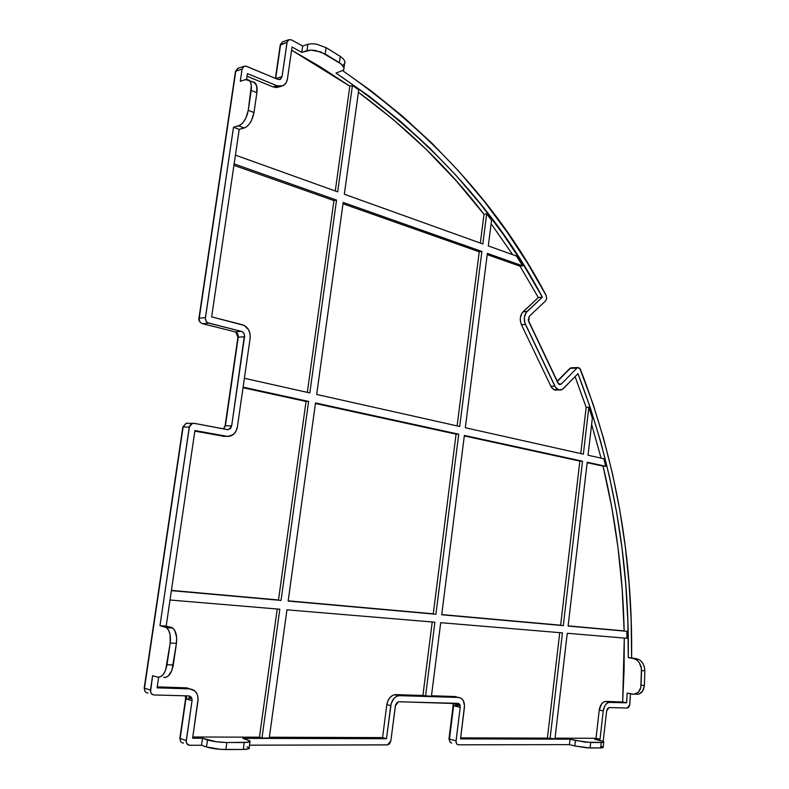 <?xml version="1.0" encoding="UTF-8"?>
<svg xmlns="http://www.w3.org/2000/svg" width="789" height="789" viewBox="0 0 789 789"><rect width="100%" height="100%" fill="white"/><g stroke="black" fill="none" stroke-linecap="round" stroke-linejoin="round"><path stroke-width="1.18" d="M629.809 704.636L627.235 708.039L628.517 707.486L629.691 705.307L630.46 693.738L629.809 704.636M546.698 298.528L545.663 300.836L546.698 298.528L546.166 295.51L527.516 263.201L506.844 231.729L484.101 201.195L459.208 171.706L432.106 143.381L402.735 116.358L371.027 90.794L342.85 70.783C433.033 133.726 500.808 208.641 546.166 295.51L546.698 298.528M460.095 705.465L455.135 705.336L460.095 705.465M455.401 704.567L459.8 704.685L455.401 704.567M191.865 698.443L188.679 698.364L191.865 698.443M189.054 697.446L191.431 697.506L189.054 697.446M601.08 458.123L591.632 424.374L601.08 458.123M603.072 466.171L587.164 462.699L605.735 466.279L603.072 466.171L611.653 506.587L618.004 547.556L622.166 588.998L624.158 630.884L568.129 625.874L624.158 630.884C622.955 574.688 615.933 519.783 603.072 466.171M344.892 61.483L343.432 58.968L340.246 56.354L343.432 58.968L344.892 61.483L344.014 67.775L342.564 65.29L339.359 62.676L340.246 56.354L339.359 62.676L325.206 53.997L326.104 47.646L340.246 56.354L326.104 47.646L316.517 44.154L311.704 43.72L307.888 44.292L311.704 43.72L316.517 44.154L326.104 47.646L325.206 53.997L315.63 50.516L310.807 50.082L306.99 50.634L307.888 44.292L302.68 46.058L291.447 39.864L302.68 46.058L307.888 44.292L306.99 50.634L301.783 52.37L302.68 46.058L301.783 52.37L292.029 47.005L287.452 78.87C286.88 82.303 285.293 84.62 282.689 85.843L276.929 85.754L247.421 73.604L246.562 79.413L247.421 73.604L276.929 85.754L280.499 86.366L283.744 85.271L286.19 82.638L287.452 78.87L292.029 47.005L301.783 52.37L310.807 50.082L320.689 51.887L341.154 63.958L344.043 67.893L343.6 70.073L336.045 73.091L369.568 96.524L400.753 121.555L429.67 148.016L456.387 175.769L480.945 204.676L503.421 234.609L523.866 265.479L542.339 297.177L526.066 312.661L524.36 317.395L524.813 322.819L555.643 387.498L558.868 389.924L562.439 389.332L577.982 373.68L590.261 407.607L600.774 442.057L609.552 477.01L616.623 512.396L622.018 548.187L625.756 584.343L627.837 620.844L628.291 657.641L633.626 658.588L636.723 659.959L639.317 662.711L641.437 668.49L640.855 687.308L638.4 692.239L634.109 694.281L627.196 693.077L626.634 702.802L609.887 702.269L605.212 701.46C602.046 702.328 600.054 705.188 599.245 710.041L603.23 710.919L600.025 739.254L596.04 738.287L555.032 738.159L596.04 738.287L599.245 710.041L601.612 703.867L603.664 702.013L605.903 701.421L622.659 701.963L624.089 669.802L624.286 638.054L622.659 701.963L626.634 702.802L608.763 702.397L606.583 703.65L604.739 706.037L603.23 710.919L600.025 739.254L594.738 739.244L602.648 741.285L603.782 741.916L602.441 742.459L585.349 742.163L570.082 739.175L460.529 738.908L464.524 705.553L463.232 700.474L461.21 698.285L458.606 697.446L399.786 695.573L396.749 696.263L393.958 698.413L391.166 703.63L386.482 738.721L242.864 738.356L250.005 740.96L250.044 741.778L248.032 742.321L226.867 742.518L216.314 741.759L202.517 738.257L192.615 738.238L198.128 698.561L197.25 694.32L194.982 691.026L189.725 688.886L157.09 687.84L158.648 677.248L157.09 687.84L189.725 688.886C195.662 689.783 198.424 693.768 197.99 700.839L192.615 738.238L202.517 738.257L201.52 745.25L202.517 738.257L207.497 739.944L206.501 746.976L201.52 745.25L189.607 745.27L201.52 745.25L206.501 746.976L207.497 739.944C212.813 741.502 219.263 742.36 226.867 742.518L244.245 742.518L243.268 749.471L220.792 749.372L206.501 746.976C211.807 748.564 218.267 749.422 225.871 749.55L226.867 742.518L225.871 749.55L243.268 749.471L249.028 748.722L249.137 747.933M568.11 626.062L626.811 631.308L568.11 626.062L587.213 462.236L605.735 466.279L603.871 458.754L588.032 455.204L603.871 458.754L605.735 466.279L587.213 462.236L568.11 626.062M567.261 633.281L626.93 638.281L626.811 631.308L626.93 638.281L567.261 633.281L554.953 738.81L567.261 633.281M580.743 453.576L586.168 407.331L575.092 376.629L586.168 407.331L580.743 453.576M557.281 389.934L553.691 389.49L550.84 386.196L521.44 324.723L520.415 321.33L520.346 317.681L522.062 312.957L538.335 297.522L520.02 266.179L487.207 254.61L520.02 266.179L522.683 265.883L520.02 266.179L538.335 297.522L542.339 297.177L538.335 297.522L523.028 311.833C520.02 315.344 519.487 319.644 521.44 324.723L525.444 324.457C523.492 319.358 524.024 315.048 527.032 311.527L523.028 311.833L527.032 311.527L542.339 297.177C496.399 210.022 427.628 135.333 336.045 73.091L343.6 70.073L344.014 67.775M560.634 625.204L579.866 461.111L464.297 435.932L579.866 461.111L560.634 625.204L441.732 614.572L560.634 625.204M547.388 738.129L559.756 632.65L547.388 738.129L554.953 738.81L550.051 738.8L562.439 632.877L550.051 738.8L547.388 738.129L460.668 737.853L547.388 738.129M249.324 748.288L247.065 749.254L243.268 749.471L244.245 742.518L249.995 741.808L247.933 740.013L242.864 738.356L386.482 738.721L382.557 737.597L386.827 704.626L387.922 700.711L390.032 697.437L392.814 695.296L395.851 694.606L394.668 694.695C390.486 695.809 387.872 699.123 386.827 704.626L390.752 705.632L386.482 738.721L382.557 737.597L269.355 737.232L382.557 737.597L386.827 704.626L390.752 705.632C391.798 700.109 394.411 696.786 398.603 695.651L458.606 697.446L454.642 696.519L431.484 695.76L454.642 696.519L458.606 697.446C462.808 698.176 464.741 701.52 464.425 707.467L460.529 738.908L570.082 739.175L569.451 744.629L570.082 739.175L575.428 740.496L574.796 745.97L569.451 744.629L458.389 744.816L569.451 744.629L574.796 745.97L575.428 740.496L590.675 742.498L601.238 742.498L600.626 747.933L586.71 747.834L574.796 745.97L590.054 747.972L590.675 742.498L590.054 747.972L600.626 747.933L603.141 747.282L601.829 747.883L600.626 747.933L601.238 742.498L603.723 742.173L603.112 747.587M512.682 254.679L491.103 223.701L512.682 254.679M441.712 614.779L563.287 625.638L441.712 614.779L464.366 435.429L582.529 461.21L579.866 461.111L582.529 461.21L563.287 625.638L582.529 461.21L464.366 435.429L441.712 614.779M440.706 622.689L562.439 632.877L440.706 622.689L431.415 696.302L440.706 622.689M465.332 427.737L583.357 454.158L465.332 427.737L487.355 253.397L522.683 265.883L516.43 256.021L488.302 245.921L516.43 256.021L522.683 265.883L487.355 253.397L465.332 427.737M457.127 425.902L479.229 251.799L343.018 203.789L479.229 251.799L457.127 425.902M433.269 613.812L456.081 434.137L315.432 403.504L456.081 434.137L433.269 613.812L288.192 600.833L433.269 613.812M422.904 695.484L432.234 621.979L422.904 695.484L431.415 696.302L425.537 696.115L434.907 622.205L425.537 696.115L422.904 695.484L395.851 694.606L422.904 695.484M480.343 243.061L483.992 214.292L456.348 180.928L425.873 149.062L392.498 118.892L358.413 92.293C407.755 128.587 449.612 169.25 483.992 214.292L480.343 243.061M288.153 601.06L435.913 614.256L288.153 601.06L315.511 402.942L458.734 434.197L456.081 434.137L458.734 434.197L435.913 614.256L458.734 434.197L315.511 402.942L288.153 601.06M286.949 609.818L434.907 622.205L286.949 609.818L269.246 738.021L286.949 609.818M316.685 394.461L459.711 426.484L316.685 394.461L343.195 202.448L481.892 251.464L479.229 251.799L481.892 251.464L459.711 426.484L481.892 251.464L343.195 202.448L316.685 394.461M344.329 194.232L482.848 243.969L344.329 194.232L358.739 89.907L352.436 85.429L349.823 86.179L291.575 50.161L319.9 66.552L349.823 86.179L335.276 190.977L349.823 86.179L352.436 85.429L337.682 191.845L235.428 155.127L337.682 191.845L352.436 85.429L358.739 89.907L344.329 194.232M307.315 392.36L333.934 200.584L233.929 165.335L333.934 200.584L307.315 392.36M278.497 599.965L306.053 401.453L243.032 387.724L306.053 401.453L278.497 599.965L171.42 590.389L278.497 599.965M224.372 436.396L194.844 431.129L225.062 436.337M259.443 737.202L277.235 609L259.443 737.202L261.968 738.001L269.246 738.021L261.968 738.001L279.819 609.216L261.968 738.001L259.443 737.202L192.792 736.985L259.443 737.202M189.725 688.817L186.036 687.811L157.238 686.874L187.95 688.097M558.977 389.953L557.103 389.983C554.529 390.506 552.438 389.243 550.84 386.196L554.845 386.127L550.84 386.196L521.44 324.723L525.444 324.457L554.845 386.127C556.452 389.184 558.533 390.456 561.117 389.924L563.494 388.464L577.982 373.68C612.668 463.991 629.444 558.642 628.291 657.641L631.604 657.868L631.18 620.479L629.08 583.396L625.302 546.649L619.819 510.286L612.619 474.327L603.674 438.812L592.963 403.8L579.757 368.226L577.873 367.566L576.966 368.118L561.364 383.977L559.509 384.549L558.602 384.026L528.236 320.078L529.281 316.271L545.663 300.836L529.281 316.271L528.65 321.429L557.902 383.03L560.417 384.549L561.364 383.977L576.966 368.118L570.309 368.325L557.212 381.56L570.309 368.325L577.864 367.566L580.428 369.321C615.824 461.101 632.886 557.281 631.604 657.868L636.94 658.815L640.027 660.176L642.621 662.918L644.317 666.636L644.85 670.749L644.386 685.444L642.769 690.977L638.962 694.113L635.826 694.29L638.962 694.113L641.694 692.367L643.597 689.32L644.386 685.444L644.85 670.749L641.546 670.561L641.092 685.286L644.386 685.444L641.092 685.286L640.303 689.191L638.4 692.239L635.668 693.985L632.531 694.162L627.196 693.077L626.634 702.802L622.659 701.963L605.903 701.421L609.197 702.309C606.031 703.186 604.039 706.056 603.23 710.919L599.245 710.041L596.04 738.287L600.025 739.254L594.738 739.244L600.084 740.536C602.885 741.226 604.088 741.778 603.723 742.173M603.171 741.492L606.633 710.997L607.579 708.522L609.286 707.536L627.235 708.039L609.019 707.555L606.633 710.997L603.171 741.492M211.649 316.862L239.215 129.396L233.505 127.246L205.367 318.509L206.107 321.103L207.941 322.849L241.414 331.38L243.397 332.652L244.491 334.99L231.68 425.853L230.674 428.23L227.972 429.67L193.946 423.289L190.918 424.097L189.478 426.247L159.97 625.697L166.173 626.111L194.932 430.547L228.129 436.504L233.465 434.344L236.049 431.1L237.381 426.957L250.152 338.156L250.054 333.757L248.545 329.664L244.176 325.423L211.649 316.862L242.371 324.733C247.973 326.863 250.567 331.341 250.152 338.156L237.381 426.957C236.513 431.711 234.077 434.778 230.092 436.179L222.478 436.268L226.236 436.366L194.932 430.547L166.173 626.111L172.485 627.866L174.862 630.628L176.677 637.729L176.44 643.37L171.903 670.384L168.205 676.084L165.217 677.475L163.737 677.337C168.353 677.761 171.529 673.648 173.284 665.009L176.44 643.37L170.187 643.005L165.631 670.117L163.323 674.368L160.453 676.814L157.475 677.1L152.602 675.69L150.531 691.884L151.754 694.073L153.954 694.951L188.709 695.908L191.332 697.358L192.033 700.691L186.224 741.492L186.973 743.899L189.607 745.27C187.22 744.994 186.105 743.425 186.273 740.575L180.158 738.445C179.991 741.285 181.095 742.844 183.482 743.12C181.095 742.844 179.991 741.285 180.158 738.445L185.898 698.827L192.033 700.691L186.273 740.575L180.158 738.445L185.898 698.827L185.395 695.819L185.898 698.827L192.033 700.691C192.2 697.851 191.086 696.263 188.709 695.908L153.954 694.951C151.468 694.586 150.304 692.949 150.482 690.04L144.466 688.205L183.127 427.007L189.271 427.125L159.97 625.697L166.272 627.442L168.629 630.214L170.108 634.681L170.187 643.005L167.012 664.723L173.284 665.009L167.012 664.723C165.256 673.402 162.08 677.524 157.475 677.1L152.602 675.69L150.482 690.04L144.466 688.205C144.298 691.095 145.452 692.722 147.938 693.077C145.452 692.722 144.298 691.095 144.466 688.205L183.127 427.007L189.271 427.125L192.26 423.377L193.946 423.289L227.212 429.62L228.771 429.541L231.68 425.853L225.427 425.754L231.68 425.853L244.541 336.755L238.248 337.199L244.541 336.755C244.698 334.013 243.653 332.228 241.414 331.38L235.122 331.863L241.414 331.38L208.69 323.125C206.353 322.257 205.258 320.413 205.426 317.612L199.232 318.194L235.783 71.217L242.085 69.097L240.29 81.297L245.379 79.64L248.19 79.689L250.281 81.74L251.336 85.498L248.259 110.322L245.872 118.103L243.19 122.384L240.122 125.145L233.505 127.246L205.426 317.612L199.232 318.194C199.065 320.975 200.15 322.8 202.487 323.668L208.69 323.125L202.487 323.668C200.15 322.8 199.065 320.975 199.232 318.194L235.783 71.217L242.085 69.097L240.29 81.297L245.379 79.64L249.571 80.715C251.227 82.756 251.76 85.971 251.188 90.39L248.259 110.322L253.989 112.551L251.592 120.303L248.92 124.563L245.843 127.315L239.215 129.396L211.649 316.862M291.447 39.864L288.596 39.785L287.206 41.551L282.067 76.612L280.578 79.176L277.846 79.364L245.754 66.089L243.643 66.483L242.085 69.097L244.008 66.286L246.493 66.315L277.846 79.364L280.174 79.403L282.067 76.612L275.923 78.555L282.067 76.612L287.009 42.379L288.823 39.677L291.447 39.864M249.521 745.171L387.853 744.855L389.588 743.721L390.871 740.792L395.555 704.952L397.202 702.368L398.997 701.727L458.922 703.68L460.007 705.159L460.214 707.358L456.012 741.64L456.9 744.155L458.389 744.816C456.713 744.579 455.934 743.268 456.052 740.871L449.464 739.086C449.336 741.463 450.115 742.774 451.801 743.011L451.801 743.011C450.115 742.774 449.336 741.463 449.464 739.086L453.616 705.76L460.214 707.358L456.052 740.871L449.464 739.086L453.616 705.76L453.261 703.226L453.616 705.76L453.113 705.524L460.214 707.358C460.332 704.971 459.563 703.64 457.876 703.354L398.534 701.756L395.388 705.751L390.871 740.792L387.586 744.915L249.521 745.171M186.658 698.512L186.598 695.849M453.636 705.474L453.665 703.236M456.752 703.601L458.892 703.66L456.752 703.601M188.64 698.571L188.67 699.458M246.977 746.867L249.048 747.844M600.922 746.295L602.796 747.015M459.711 707.24L460.224 707.25L459.711 707.24M187.792 423.2L186.105 423.289L183.127 427.007L186.105 423.289L187.792 423.2M202.487 323.668L235.122 331.863C237.361 332.702 238.406 334.477 238.248 337.199L225.427 425.754L223.553 428.92L225.427 425.754L238.248 337.199C238.406 334.477 237.361 332.702 235.122 331.863L202.004 323.52M238.179 68.258L235.428 71.7L238.179 68.258M275.696 78.466L280.598 44.598L287.009 42.379L280.213 45.121L282.403 41.916L280.598 44.598L275.696 78.466M344.477 63.791L343.54 64.629M344.596 63.623L344.941 62.765M558.612 384.026L561.364 383.977L558.612 384.026M571.995 367.753L569.727 368.552L571.995 367.753M198.917 318.401L198.917 318.401C198.453 320.156 199.38 321.813 201.688 323.372M182.821 427.096L144.209 687.969M179.872 738.159L185.583 698.699M448.971 738.8L449.464 739.086L448.971 738.8L453.113 705.583M253.871 82.007L256.642 85.754L256.889 92.678C257.461 88.289 256.918 85.074 255.261 83.032L252.529 81.721M256.889 92.678L253.989 112.551L256.889 92.678L251.188 90.39L256.889 92.678M279.898 86.455L276.653 87.549L273.083 86.938L276.929 85.754L273.083 86.938L247.026 76.257L273.083 86.938L278.842 87.027L281.328 86.257M486.655 213.878L483.992 214.292L486.655 213.878L482.848 243.969L486.655 213.878L491.537 220.299L486.655 213.878M588.831 407.321L586.168 407.331L588.831 407.321L583.357 454.158L588.831 407.321L592.352 418.17L588.831 407.321M399.786 695.573L395.851 694.606L399.786 695.573M186.036 687.811L189.725 688.886L186.036 687.811M159.97 625.697L171.085 627.255L159.97 625.697M239.215 129.396L233.505 127.246L238.594 125.816L244.304 127.976L239.215 129.396M628.291 657.641L636.94 658.815L628.291 657.641M636.94 658.815L633.626 658.588L636.723 659.959L639.317 662.711L641.013 666.439L641.546 670.561L644.85 670.749L644.317 666.636L642.621 662.918L640.027 660.176L636.94 658.815M171.085 627.255L164.871 626.831L166.538 627.64C169.783 630.598 170.996 635.727 170.187 643.005L176.44 643.37C177.239 636.112 176.006 631.013 172.761 628.054L171.085 627.255M253.989 112.551L248.259 110.322C246.592 118.547 243.367 123.715 238.594 125.816L244.304 127.976C249.097 125.885 252.322 120.747 253.989 112.551M171.391 590.636L281.042 600.429L171.391 590.636M170.01 600.025L279.819 609.216L170.01 600.025M588.032 455.204L592.352 418.17L588.032 455.204M488.302 245.921L491.537 220.299L488.302 245.921M234.136 163.905L336.538 200.1L309.811 392.922L244.383 378.276L309.811 392.922L336.538 200.1L333.934 200.584L336.538 200.1L234.136 163.905M243.111 387.143L308.627 401.433L281.042 600.429L308.627 401.433L306.053 401.453L308.627 401.433L243.111 387.143M455.105 706.116L455.105 705.514M192.26 423.377L186.105 423.289L182.831 427.027M226.561 429.492L228.771 429.541M244.008 66.286L237.696 68.416M279.651 79.561L280.174 79.403M288.823 39.677L282.403 41.916L280.263 44.815M559.569 384.568L560.417 384.549M577.864 367.566L571.206 367.773L569.737 368.542M198.936 318.253L235.428 71.7M235.467 71.404L237.696 68.426M235.891 332.149L237.923 337.268M225.102 425.764L237.903 337.396M280.213 45.121L275.41 78.348M225.092 425.833L223.376 428.891M144.19 688.087L144.989 691.282M185.316 695.819L185.602 698.59M569.727 368.552L557.093 381.314M179.862 738.297L180.661 741.463M452.955 703.216L453.123 705.524M448.961 738.879L450.351 742.4M605.212 701.46L609.197 702.309M394.668 694.695L398.603 695.651M638.824 659.446L635.51 659.219M249.995 741.808L249.028 748.722M172.761 628.054L166.538 627.64M255.261 83.032L249.571 80.715M459.435 707.171L460.224 707.191M191.303 700.474L192.052 700.494"/></g></svg>
